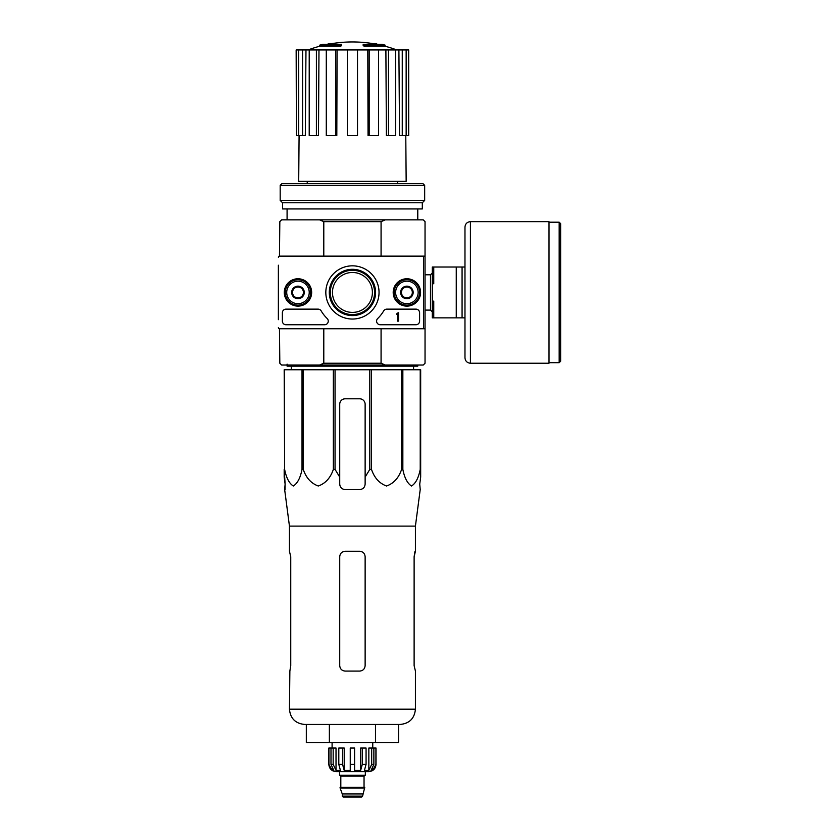 <?xml version="1.0" encoding="UTF-8"?>
<svg xmlns="http://www.w3.org/2000/svg" width="839" height="839" viewBox="0 0 839 839"><rect width="100%" height="100%" fill="white"/><g stroke="black" fill="none" stroke-linecap="round" stroke-linejoin="round"><path stroke-width="1.26" d="M284.631 369.768L284.631 469.4L284.18 369.768L420.675 369.768L420.675 477.066L419.741 484.124L420.213 489.567L415.42 526.105L289.445 526.105L289.445 551.275L290.745 556.729L290.745 665.631L289.864 671.074L290.745 665.631M420.675 469.4L420.224 469.4C418.546 477.957 415.641 483.484 411.509 486.001C407.387 483.39 404.503 477.863 402.846 469.4L401.608 469.4C398.703 477.957 393.669 483.484 386.517 486.001C379.364 483.39 374.362 477.863 371.499 469.4L369.81 469.4L365.133 477.066L365.133 484.124L365.133 404.251A5.443 5.443 0 0 0 359.69 398.808L345.165 398.808A5.443 5.443 0 0 0 339.722 404.251L339.722 484.124C340.047 487.428 341.861 489.242 345.165 489.567L359.69 489.567C362.993 489.242 364.808 487.428 365.133 484.124L365.133 477.066M335.055 369.768L335.055 469.4L339.722 477.066L339.722 484.124L339.722 477.066M335.055 469.4L333.356 469.4C330.451 477.957 325.417 483.484 318.264 486.001C311.122 483.39 306.12 477.863 303.257 469.4L302.019 469.4C300.341 477.957 297.436 483.484 293.304 486.001C289.172 483.39 286.288 477.863 284.631 469.4M284.18 477.066L284.18 469.4L285.124 484.124L284.18 477.066M285.04 489.567L285.124 484.124L284.652 489.567L289.445 526.105M419.741 484.124L420.675 477.066L420.675 404.251M333.356 369.768L333.356 469.4M369.81 369.768L369.81 469.4M371.499 369.768L371.499 469.4M303.257 369.768L303.257 469.4M302.019 369.768L302.019 469.4M420.224 369.768L420.224 469.4M402.846 369.768L402.846 469.4M401.608 369.768L401.608 469.4M332.464 292.444A19.968 19.968 0 0 1 362.417 275.15A19.968 19.968 0 0 1 362.417 309.727A19.968 19.968 0 0 1 332.464 292.444M340.739 45.138A127.056 41.363 90 0 1 341.683 44.394L341.683 45.484A127.056 41.363 90 0 0 340.739 46.218L340.739 45.138L319.753 45.138L319.753 46.218A127.056 127.056 0 0 0 308.091 49.941M340.739 46.218L319.753 46.218M341.683 44.394L322.658 44.394A127.056 127.056 0 0 0 319.753 45.138M328.427 44.236L328.427 43.649A125.2 21.741 -90 0 0 327.525 44.394M330.786 43.806L330.786 43.565A124.361 72.217 90 0 0 328.427 43.649M364.116 46.218L364.116 45.138A127.056 41.363 -90 0 0 363.172 44.394L363.172 45.484A127.056 41.363 -90 0 1 364.116 46.218L385.101 46.218L385.101 45.138L364.116 45.138M374.068 43.806L374.068 43.565A124.361 72.217 -90 0 1 376.438 43.649L376.438 44.236M377.33 44.394A125.2 21.741 90 0 0 376.438 43.649M385.101 45.138A127.056 127.056 0 0 0 382.196 44.394L363.172 44.394M307.231 181.35L307.231 183.531M425.037 256.136L425.037 221.653L423.223 219.839L385.3 219.839L381.074 221.653L381.074 256.136L425.037 256.136L425.037 328.741L381.074 328.741L381.074 363.235L323.791 363.235L323.791 328.741M381.074 221.653L323.791 221.653L323.791 256.136M381.074 363.235L385.3 365.049L319.554 365.049L323.791 363.235M385.3 219.839L281.642 219.839L279.827 221.653L279.46 256.136L422.499 256.136A1.091 1.091 0 0 1 423.58 257.227L423.58 327.65A1.091 1.091 0 0 1 422.499 328.741L279.46 328.741L279.827 363.235L281.642 365.049L319.554 365.049M385.3 365.049L423.223 365.049L425.037 363.235L425.037 328.741M323.791 221.653L319.554 219.839M287.085 208.942L287.085 219.839M367.786 49.941L369.181 49.941L369.181 135.614L368.059 135.614L367.786 49.941L337.079 49.941L336.806 135.614L335.684 135.614L335.684 49.941L337.079 49.941M369.181 49.941L408.698 49.941L408.698 135.614L408.467 49.941M296.387 49.941L296.387 135.614L296.157 49.941L305.973 49.941L305.312 135.614L302.606 135.614L302.606 49.941M309.213 49.941L316.397 49.941L316.397 135.614L309.213 135.614L309.213 49.941L305.973 49.941M316.397 49.941L318.977 49.941L318.474 135.614L316.397 135.614M335.684 135.614L326.287 135.614L326.287 49.941L318.977 49.941M326.287 49.941L335.684 49.941M405.782 135.614L406.16 181.35L298.705 181.35L299.083 135.614M402.259 49.941L402.259 135.614L399.553 135.614L398.892 49.941M388.467 49.941L388.467 135.614L386.391 135.614L385.888 49.941M402.259 135.614L408.467 135.614M406.149 135.614L406.149 49.941M388.467 135.614L395.651 135.614L395.651 49.941M369.181 135.614L378.567 135.614L378.567 49.941M357.508 49.941L357.508 135.614L347.346 135.614L347.346 49.941M296.387 135.614L298.715 135.614L298.715 49.941M298.715 135.614L302.606 135.614M291.301 369.768L291.248 366.14M417.78 365.049L417.78 366.14L287.085 366.14L287.085 364.136M306.319 724.445L306.319 742.599L398.546 742.599L398.546 724.445M329.37 742.599L329.37 724.445M375.484 742.599L375.484 724.445M415.42 526.105L415.42 551.275L414.12 556.729L414.12 665.631L415.42 671.074L415.42 709.196C414.508 718.457 409.432 723.543 400.172 724.445L304.693 724.445C295.433 723.543 290.346 718.457 289.445 709.196L289.864 671.074M365.133 556.729L365.133 665.631C364.797 668.956 362.983 670.77 359.69 671.074L345.165 671.074C341.872 670.76 340.057 668.945 339.722 665.631L339.722 556.729C340.057 553.404 341.872 551.59 345.165 551.275L359.69 551.275C362.993 551.59 364.808 553.404 365.133 556.729M414.12 556.729L415.001 551.275M464.974 267.033L433.753 267.033L433.753 283.729L432.295 283.729L432.295 301.149L433.753 301.149L433.753 317.855L464.974 317.855L464.974 357.781L464.974 227.096C465.288 223.782 467.103 221.968 470.417 221.653L470.417 363.235L549.01 363.235L549.01 221.653L470.417 221.653M432.295 283.729L432.295 267.033L433.753 267.033M432.295 301.149L432.295 317.855L433.753 317.855M456.259 267.033L456.259 317.855M462.069 267.033L462.069 317.855M560.63 223.646L560.63 361.231L559.173 362.689L559.173 222.199L560.63 223.646M278.37 319.669L278.37 265.208M278.37 279.733L278.37 305.144M278.37 257.227A1.091 1.091 0 0 1 279.46 256.136M279.46 328.741A1.091 1.091 0 0 1 278.37 327.65M284.295 292.444A13.686 13.686 0 0 1 304.819 280.593A13.686 13.686 0 0 1 304.819 304.295A13.686 13.686 0 0 1 284.295 292.444M393.197 292.444A13.686 13.686 0 0 1 413.732 280.593A13.686 13.686 0 0 1 413.732 304.295A13.686 13.686 0 0 1 393.197 292.444M325.826 292.444A26.607 26.607 0 0 1 365.731 269.392A26.607 26.607 0 0 1 365.731 315.485A26.607 26.607 0 0 1 325.826 292.444M415.955 309.14A3.629 3.629 0 0 1 419.594 312.769L419.594 321.117A3.629 3.629 0 0 1 415.955 324.745L380.214 324.745A3.629 3.629 0 0 1 377.697 318.516A36.308 36.308 0 0 0 383.675 310.923A3.629 3.629 0 0 1 386.8 309.14L415.955 309.14M318.054 309.14A3.629 3.629 0 0 1 321.18 310.923A36.308 36.308 0 0 0 327.168 318.516A3.629 3.629 0 0 1 324.641 324.745L285.994 324.745A3.629 3.629 0 0 1 282.365 321.117L282.365 312.769A3.629 3.629 0 0 1 285.994 309.14L318.054 309.14M284.547 292.444A13.434 13.434 0 0 1 304.693 280.803A13.434 13.434 0 0 1 304.693 304.075A13.434 13.434 0 0 1 284.547 292.444M393.449 292.444A13.434 13.434 0 0 1 413.606 280.803A13.434 13.434 0 0 1 413.606 304.075A13.434 13.434 0 0 1 393.449 292.444M329.297 292.444A23.135 23.135 0 0 1 364 272.402A23.135 23.135 0 0 1 364 312.475A23.135 23.135 0 0 1 329.297 292.444M330.293 292.444A22.139 22.139 0 0 1 363.497 273.262A22.139 22.139 0 0 1 363.497 311.615A22.139 22.139 0 0 1 330.293 292.444M398.535 312.769L397.445 313.136A0.545 0.545 0 0 1 396.899 313.681L396.354 314.226L397.445 314.185L397.445 321.117L398.535 321.117L398.535 312.769M401.441 289.298L406.884 286.151L412.327 289.298L412.327 295.58L406.884 298.726L401.441 295.58L401.441 289.298A6.293 6.293 0 0 1 412.327 289.298A6.293 6.293 0 0 1 406.884 298.726A6.293 6.293 0 0 1 401.441 289.298L401.441 295.58L406.884 298.726L412.327 295.58L412.327 289.298L409.61 287.725A5.443 5.443 0 0 1 409.61 297.153A5.443 5.443 0 0 1 401.441 292.444A5.443 5.443 0 0 1 404.167 287.725L401.441 289.298M395.63 292.444A11.253 11.253 0 0 1 412.515 282.691A11.253 11.253 0 0 1 412.515 302.187A11.253 11.253 0 0 1 395.63 292.444M394.183 292.444A12.711 12.711 0 0 1 413.239 281.432A12.711 12.711 0 0 1 413.239 303.445A12.711 12.711 0 0 1 394.183 292.444M404.167 287.725A5.443 5.443 0 0 1 409.61 287.725L406.884 286.151L404.167 287.725M297.971 286.151L292.528 289.298L292.528 295.58L297.971 298.726L303.424 295.58L303.424 292.444A5.443 5.443 0 0 1 295.255 297.153A5.443 5.443 0 0 1 295.255 287.725A5.443 5.443 0 0 1 303.424 292.444L303.424 289.298L297.971 286.151A6.293 6.293 0 0 1 303.424 295.58A6.293 6.293 0 0 1 292.528 295.58A6.293 6.293 0 0 1 297.971 286.151L303.424 289.298L303.424 295.58L297.971 298.726L292.528 295.58L292.528 289.298L297.981 286.151M286.718 292.444A11.253 11.253 0 0 1 303.603 282.691A11.253 11.253 0 0 1 303.603 302.187A11.253 11.253 0 0 1 286.718 292.444M285.27 292.444A12.711 12.711 0 0 1 304.326 281.432A12.711 12.711 0 0 1 304.326 303.445A12.711 12.711 0 0 1 285.27 292.444M424.67 185.346L422.856 183.531L281.998 183.531L280.184 185.346L280.184 200.416L424.67 200.416L424.67 185.346L280.184 185.346M424.67 200.416L422.311 202.776L282.544 202.776L280.184 200.416M422.311 202.776L422.311 208.942L282.544 208.942L282.544 202.776M371.687 748.042L371.687 764.381L368.845 770.443L368.845 748.042L376.029 748.042L376.029 764.381C375.599 768.786 373.177 771.209 368.761 771.639L336.093 771.639C331.688 771.209 329.266 768.786 328.836 764.381L332.223 770.443L333.838 770.443L330.996 764.381L330.996 748.042L333.167 748.042L333.167 764.381L330.996 764.381M362.595 796.138L342.27 796.138L343.172 797.05L361.693 797.05L362.595 796.138L364.776 787.244L340.089 787.244L340.089 787.978L364.776 787.978M342.27 796.138L342.27 793.956L362.595 793.956M340.445 787.244L364.409 787.244M364.042 786.888L364.042 776.18L364.955 775.267M339.543 771.639L339.543 775.267L365.322 775.267L365.322 771.639M354.614 770.443L360.655 770.443L362.291 764.381L360.655 770.443L360.655 748.042L366.066 748.042L366.066 764.381L362.291 764.381L362.291 748.042M375.924 748.042L375.924 764.381L372.642 770.443L372.642 768.66M373.869 748.042L373.869 764.381L371.027 770.443L372.642 770.443M366.066 764.381L364.42 770.443L368.845 770.443M354.603 770.443L354.603 764.381L350.251 764.381L350.251 770.443L344.21 770.443L342.564 764.381L338.799 764.381L340.435 770.443L336.019 770.443L333.167 764.381M332.223 768.66L332.223 770.443L328.93 764.381L328.93 748.042L328.93 764.381M350.251 764.381L350.251 748.042L354.603 748.042L354.603 764.381M338.799 764.381L338.799 748.042L342.564 748.042L342.564 764.381M328.836 764.381L328.836 748.042L330.996 748.042M344.21 770.443L344.21 748.042L342.564 748.042M336.019 770.443L336.019 748.042L333.167 748.042M372.757 748.042L372.757 742.599M415.42 709.196L289.445 709.196M425.037 274.783L430.48 274.783L430.48 310.094L432.295 311.909M340.812 786.888L340.812 776.18L364.042 776.18M373.869 764.381L371.687 764.381M397.623 181.35L397.623 183.531M417.78 208.942L417.78 219.839M377.246 44.394A127.056 127.056 0 0 0 327.609 44.394M396.763 49.941A127.056 127.056 0 0 0 385.101 46.218M413.564 369.768L413.617 366.14M425.037 310.094L430.48 310.094M430.48 274.783L432.295 272.969M549.01 362.689L559.173 362.689M549.01 222.199L559.173 222.199M470.417 363.235C467.103 362.909 465.288 361.095 464.974 357.781M342.27 793.956L340.089 787.978M340.812 776.18L339.91 775.267M332.097 748.042L332.097 742.599"/></g></svg>
